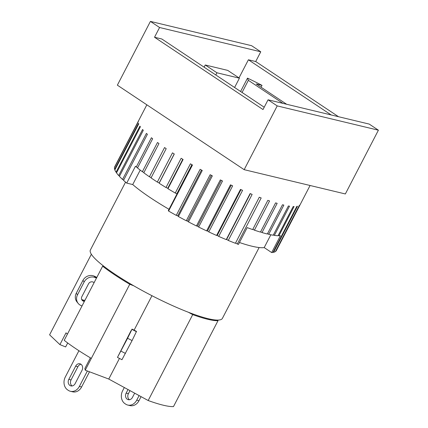 <?xml version="1.0" encoding="UTF-8"?>
<svg xmlns="http://www.w3.org/2000/svg" width="428" height="428" viewBox="0 0 428 428"><rect width="100%" height="100%" fill="white"/><g stroke="black" fill="none" stroke-linecap="round" stroke-linejoin="round"><path stroke-width="0.64" d="M134.665 393.166L132.487 397.361A4.553 3.734 103.5 0 1 128.256 399.672A4.553 3.734 103.5 0 1 126.148 393.134L128.015 389.539M129.984 390.614L128.4 393.674A4.553 3.734 -76.5 0 0 129.433 399.725M68.812 379.369L75.644 366.197A4.553 3.734 103.5 0 1 79.929 363.773A4.553 3.734 103.5 0 1 82.037 370.311L75.151 383.595A4.553 3.734 103.5 0 1 70.92 385.906A4.553 3.734 103.5 0 1 68.812 379.369L71.059 379.909A4.553 3.734 -76.5 0 0 72.097 385.96M81.004 364.26A4.553 3.734 -76.5 0 0 77.891 366.737L71.059 379.909M77.891 366.737L75.644 366.197M87.371 370.99L79.378 386.414A9.609 7.886 103.5 0 1 70.443 391.294A9.609 7.886 103.5 0 1 68.325 390.368L67.619 389.897A9.609 7.886 103.5 0 1 65.291 377.025L78.923 350.725M127.779 405.059L130.032 405.6A9.609 7.886 -76.5 0 0 138.966 400.715L136.714 400.175A9.609 7.886 103.5 0 1 127.779 405.059A9.609 7.886 103.5 0 1 125.661 404.128L124.96 403.663A9.609 7.886 103.5 0 1 122.627 390.785L124.318 387.527M141.069 396.654L138.966 400.715M70.443 391.294L72.69 391.834A9.609 7.886 -76.5 0 0 81.625 386.949L79.378 386.414M139.1 395.579L136.714 400.175M89.489 371.788L81.625 386.949M103.576 266.066L102.634 266.2L64.211 340.324A74.338 12.268 27.4 0 0 91.33 358.402L85.226 370.177L84.856 368.513L90.388 357.845M67.694 342.972L65.639 346.937L59.915 344.62L66.019 332.84L67.405 334.161M102.634 266.2A74.338 12.268 27.4 0 0 129.754 284.272L91.33 358.402M85.226 370.177L108.76 379.048L148.179 400.528A74.338 12.268 27.4 0 0 173.479 406.6L218.007 320.695L217.371 320.091M96.755 277.542A8.597 7.913 140.5 0 0 95.048 276.499L94.181 276.119A8.597 7.913 140.5 0 0 82.925 280.41L76.264 293.25A8.597 7.913 140.5 0 0 76.987 301.949L78.244 303.479A8.597 7.913 -39.5 0 1 77.527 294.78L84.182 281.94A8.597 7.913 -39.5 0 1 95.439 277.649L96.305 278.029A8.597 7.913 -39.5 0 1 96.466 278.098M81.646 299.397A3.542 3.258 140.5 0 0 82.016 299.589L82.882 299.969A3.542 3.258 140.5 0 0 85.038 300.146M84.3 301.563A3.542 3.258 -39.5 0 1 84.139 301.499L83.273 301.114A3.542 3.258 -39.5 0 1 82.149 300.263A3.542 3.258 -39.5 0 1 81.85 296.684L88.51 283.844A3.542 3.258 -39.5 0 1 93.144 282.073L94.01 282.453A3.542 3.258 -39.5 0 1 94.165 282.528M82.005 305.993A8.597 7.913 -39.5 0 1 81.844 305.924L80.978 305.544A8.597 7.913 -39.5 0 1 78.244 303.479M130.797 331.144L131.942 329.378L127.587 338.27L117.459 357.401L130.797 331.144M117.459 357.401L121.959 359.707L132.081 340.576L136.516 331.406L132.017 329.1M127.854 337.467L119.765 352.897L127.854 337.467M119.455 358.423L108.76 379.048M188.363 312.253L192.712 314.623L148.179 400.528M151.961 295.711L134.098 330.165M91.362 254.259L49.6 334.83L59.915 344.62M129.754 284.272L133.664 285.744M192.712 314.623A74.338 12.268 27.4 0 0 218.007 320.695M159.574 27.504L150.421 21.4L117.363 85.167L244.163 169.67L345.348 193.959L378.4 130.198L277.216 105.903L268.056 99.799L263.006 109.541L154.524 37.247L159.574 27.504L260.759 51.793L255.709 61.536L338.5 116.71M125.559 182.13L90.388 249.979A74.338 12.268 27.4 0 0 150.742 295.079A74.338 12.268 27.4 0 0 222.389 318.4L259.122 247.534M255.709 61.536L248.401 59.781L239.006 77.907M331.192 114.955L248.401 59.781M264.21 107.225L161.832 39.002L154.524 37.247M268.056 99.799L369.241 124.093L378.4 130.198M150.421 21.4L251.6 45.694L260.759 51.793M244.163 169.67L277.216 105.903M146.841 104.812L114.731 166.754A91.025 15.023 27.4 0 0 114.544 167.225L138.415 121.172A91.025 15.023 27.4 0 0 138.335 121.589L114.463 167.642A91.025 15.023 27.4 0 0 114.661 169.402L138.533 123.35A91.025 15.023 27.4 0 0 138.726 123.895L114.854 169.948A91.025 15.023 27.4 0 0 116.052 172.195L139.919 126.142A91.025 15.023 27.4 0 0 140.384 126.816L116.512 172.869A91.025 15.023 27.4 0 0 118.695 175.56L142.567 129.507A91.025 15.023 27.4 0 0 143.294 130.305L119.423 176.357A91.025 15.023 27.4 0 0 122.547 179.45L146.419 133.397A91.025 15.023 27.4 0 0 147.403 134.301L123.532 180.354A91.025 15.023 27.4 0 0 126.715 183.109L135.441 166.283A91.025 15.023 27.4 0 0 136.275 166.974L151.426 137.746A91.025 15.023 27.4 0 0 152.646 138.742L137.5 167.963A91.025 15.023 27.4 0 0 142.358 171.719L157.504 142.492A91.025 15.023 27.4 0 0 158.949 143.557L143.797 172.784A91.025 15.023 27.4 0 0 149.415 176.775L164.561 147.548A91.025 15.023 27.4 0 0 166.198 148.671L151.047 177.898A91.025 15.023 27.4 0 0 157.333 182.071L172.484 152.844A91.025 15.023 27.4 0 0 174.287 154.01L159.141 183.238A91.025 15.023 27.4 0 0 165.994 187.523L181.146 158.296A91.025 15.023 27.4 0 0 183.093 159.478L167.942 188.705A91.025 15.023 27.4 0 0 175.261 193.039L190.406 163.812A91.025 15.023 27.4 0 0 192.466 164.999L168.595 211.052A91.025 15.023 27.4 0 0 176.261 215.364L200.127 169.311A91.025 15.023 27.4 0 0 202.267 170.483L178.396 216.536A91.025 15.023 27.4 0 0 186.287 220.757L210.159 174.704A91.025 15.023 27.4 0 0 212.341 175.844L188.47 221.897A91.025 15.023 27.4 0 0 196.457 225.957L220.329 179.904A91.025 15.023 27.4 0 0 222.523 180.991L198.651 227.043A91.025 15.023 27.4 0 0 206.617 230.885L230.489 184.832A91.025 15.023 27.4 0 0 232.655 185.848L208.784 231.901A91.025 15.023 27.4 0 0 216.6 235.464L240.472 189.411A91.025 15.023 27.4 0 0 242.58 190.342L218.708 236.395A91.025 15.023 27.4 0 0 226.251 239.616L250.123 193.563A91.025 15.023 27.4 0 0 252.14 194.398L228.268 240.45A91.025 15.023 27.4 0 0 235.416 243.286L259.288 197.233A91.025 15.023 27.4 0 0 261.187 197.95L237.315 244.003A91.025 15.023 27.4 0 0 238.455 244.431L247.181 227.605A91.025 15.023 27.4 0 0 252.681 229.574L267.826 200.352A91.025 15.023 27.4 0 0 269.57 200.946L254.419 230.173A91.025 15.023 27.4 0 0 260.454 232.099L275.605 202.872A91.025 15.023 27.4 0 0 277.167 203.337L262.016 232.559A91.025 15.023 27.4 0 0 267.345 233.988L282.491 204.761A91.025 15.023 27.4 0 0 283.85 205.082L268.698 234.309A91.025 15.023 27.4 0 0 273.235 235.213L288.386 205.986A91.025 15.023 27.4 0 0 289.515 206.162L274.369 235.389A91.025 15.023 27.4 0 0 278.045 235.753L293.196 206.526A91.025 15.023 27.4 0 0 294.079 206.553L278.928 235.78A91.025 15.023 27.4 0 0 280.399 235.742L271.678 252.568L264.199 247.587A80.913 13.354 -152.6 0 1 239.455 242.51M264.199 247.587L270.844 234.774M252.841 229.258L254.419 230.173M278.205 235.437L278.928 235.78M273.396 234.902L274.369 235.389M267.5 233.683L268.698 234.309M260.615 231.789L262.016 232.559M271.678 252.568A91.025 15.023 27.4 0 0 272.968 252.424L296.839 206.371A91.025 15.023 27.4 0 0 297.465 206.248L273.594 252.301A91.025 15.023 27.4 0 0 275.386 251.584L299.258 205.531A91.025 15.023 27.4 0 0 299.616 205.258L275.744 251.311A91.025 15.023 27.4 0 0 276.365 250.535L310.075 185.495M149.415 176.775L151.212 177.583M142.358 171.719L143.952 172.479M136.275 166.974L137.656 167.669M175.261 193.039L177.042 193.814L168.316 210.64L168.595 211.052M165.994 187.523L167.787 188.218L167.942 188.705M157.333 182.071L159.227 182.868L159.141 183.238M169.017 209.297A80.913 13.354 -152.6 0 1 132.728 184.548L126.715 183.109M132.728 184.548L140.218 170.098M159.227 182.868L174.212 153.962M167.787 188.218L182.777 159.291M176.914 193.627L191.915 164.684M123.687 180.054L122.547 179.45M178.396 216.536L177.754 215.83L201.481 170.055M177.754 215.83L176.261 215.364M188.47 221.897L187.598 221.094L211.325 175.314M187.598 221.094L186.287 220.757M198.651 227.043L197.565 226.161L221.292 180.386M197.565 226.161L196.457 225.957M208.784 231.901L207.505 230.949L231.227 185.18M207.505 230.949L206.617 230.885M218.708 236.395L217.253 235.389L240.969 189.631M217.253 235.389L216.6 235.464M228.268 240.45L226.658 239.407L250.369 193.665M226.658 239.407L226.251 239.616M237.315 244.003L235.587 242.949M273.594 252.301L273.134 252.097M115.02 169.622L114.661 169.402M116.673 172.559L116.052 172.195M119.578 176.052L118.695 175.56M240.584 91.485L247.502 78.142A62.707 10.352 -152.6 0 1 262.016 85.381L256.222 83.99L286.648 104.266M261.064 87.216L262.016 85.381M234.592 87.489L239.418 78.18L227.728 70.39L205.242 64.992L204.108 67.175M239.418 78.18L216.937 72.781L215.803 74.97M216.937 72.781L205.242 64.992M282.935 103.373L248.358 80.33L242.066 92.469M247.502 78.142L248.358 80.33M128.4 393.674L126.148 393.134M96.305 278.029L95.048 276.499M82.882 299.969L84.139 301.499M82.016 299.589L83.273 301.114M77.527 294.78L76.264 293.25M84.182 281.94L82.925 280.41M95.439 277.649L94.181 276.119M131.995 329.218L136.495 331.529M120.926 351.11L125.425 353.421M127.587 338.27L132.081 340.576M131.942 329.378L136.441 331.689"/></g></svg>

